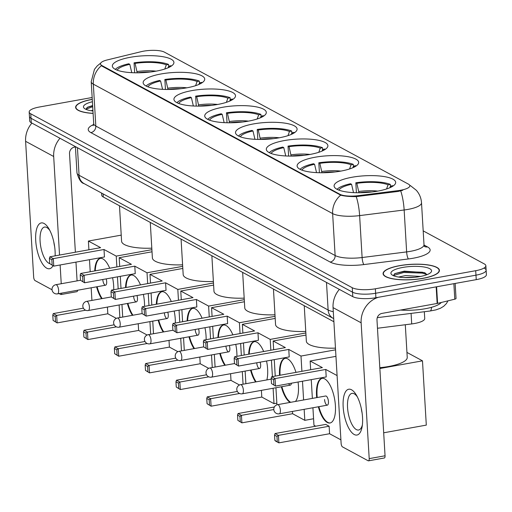 <?xml version="1.0" encoding="UTF-8"?>
<svg xmlns="http://www.w3.org/2000/svg" width="512" height="512" viewBox="0 0 512 512"><rect width="100%" height="100%" fill="white"/><g stroke="black" fill="none" stroke-linecap="round" stroke-linejoin="round"><path stroke-width="0.77" d="M253.478 123.923A30.842 8.397 -3.4 0 0 235.52 132.691A30.842 8.397 -3.4 0 0 279.136 137.805A30.842 8.397 -3.4 0 0 297.094 129.03A30.842 8.397 -3.4 0 0 253.478 123.923M161.094 73.952A30.842 8.397 -3.4 0 0 143.142 82.72A30.842 8.397 -3.4 0 0 186.758 87.834A30.842 8.397 -3.4 0 0 204.717 79.059A30.842 8.397 -3.4 0 0 161.094 73.952M191.891 90.605A30.842 8.397 -3.4 0 0 173.933 99.379A30.842 8.397 -3.4 0 0 217.549 104.486A30.842 8.397 -3.4 0 0 235.507 95.718A30.842 8.397 -3.4 0 0 191.891 90.605M222.682 107.264A30.842 8.397 -3.4 0 0 204.73 116.032A30.842 8.397 -3.4 0 0 248.346 121.146A30.842 8.397 -3.4 0 0 266.304 112.378A30.842 8.397 -3.4 0 0 222.682 107.264M284.269 140.576A30.842 8.397 -3.4 0 0 266.317 149.35A30.842 8.397 -3.4 0 0 309.933 154.458A30.842 8.397 -3.4 0 0 327.891 145.69A30.842 8.397 -3.4 0 0 284.269 140.576M315.066 157.235A30.842 8.397 -3.4 0 0 297.107 166.003A30.842 8.397 -3.4 0 0 340.73 171.117A30.842 8.397 -3.4 0 0 358.682 162.349A30.842 8.397 -3.4 0 0 315.066 157.235M352.058 177.248A30.842 8.397 -3.4 0 0 334.099 186.016A30.842 8.397 -3.4 0 0 377.715 191.123A30.842 8.397 -3.4 0 0 395.674 182.355A30.842 8.397 -3.4 0 0 352.058 177.248M130.304 57.293A30.842 8.397 -3.4 0 0 112.346 66.061A30.842 8.397 -3.4 0 0 155.962 71.174A30.842 8.397 -3.4 0 0 173.92 62.406A30.842 8.397 -3.4 0 0 130.304 57.293M143.603 51.162A15.712 4.275 -3.4 0 0 141.229 51.661L107.251 59.936A15.712 4.275 -3.4 0 0 100.48 63.904A15.712 4.275 -3.4 0 0 101.901 65.542L339.955 194.31A15.712 4.275 -3.4 0 0 358.176 195.667L398.131 190.624A15.712 4.275 -3.4 0 0 409.85 185.766A15.712 4.275 -3.4 0 0 408.429 184.128L164.403 52.128A15.712 4.275 -3.4 0 0 143.603 51.162M333.894 321.747L103.283 197.005A17.459 4.755 176.6 0 1 101.702 195.187L101.574 193.069M424.326 311.725L424.73 318.534A17.459 4.755 176.6 0 1 411.706 323.93L377.472 328.256M92.262 99.322A28.224 7.686 -3.4 0 0 92.058 99.354A28.224 7.686 -3.4 0 0 75.622 107.379A28.224 7.686 -3.4 0 0 93.101 113.414M399.507 265.664A28.224 7.686 -3.4 0 0 383.078 273.69A28.224 7.686 -3.4 0 0 422.989 278.368A28.224 7.686 -3.4 0 0 439.424 270.342A28.224 7.686 -3.4 0 0 399.507 265.664M92.154 97.504L39.341 107.021A17.459 4.755 -3.4 0 0 29.178 111.987L29.446 116.461A17.459 4.755 -3.4 0 0 31.027 118.278L352.525 292.186A17.459 4.755 -3.4 0 0 375.629 293.254L475.968 275.174A17.459 4.755 -3.4 0 0 486.131 270.208A17.459 4.755 -3.4 0 0 484.55 268.39M402.771 190.259L398.176 191.43L356.224 196.614C349.491 196.646 344.314 196.16 340.678 195.149L101.933 66.093L100.499 64.23M29.178 111.987A17.459 4.755 -3.4 0 0 30.758 113.805L352.256 287.712A17.459 4.755 -3.4 0 0 375.36 288.787L475.706 270.701A17.459 4.755 -3.4 0 0 485.869 265.741A17.459 4.755 -3.4 0 0 484.288 263.917L423.181 230.867M29.709 120.928A17.459 4.755 -3.4 0 0 31.29 122.752L352.787 296.653A17.459 4.755 -3.4 0 0 375.891 297.728L476.237 279.648A17.459 4.755 -3.4 0 0 486.4 274.682L486.131 270.208A17.459 4.755 -3.4 0 1 475.968 275.174L375.629 293.254A17.459 4.755 -3.4 0 1 352.525 292.186L31.027 118.278A17.459 4.755 -3.4 0 1 29.446 116.461L29.709 120.928M92.269 99.405A27.93 7.603 -3.4 0 0 92.179 99.424A27.93 7.603 -3.4 0 0 75.917 107.366A27.93 7.603 -3.4 0 0 93.094 113.331M91.085 110.739L92.902 110.144M92.403 101.734A20.365 5.542 -3.4 0 0 84.39 108.435A20.365 5.542 -3.4 0 0 92.954 111.002M92.634 105.53L87.398 107.277L85.888 109.325M85.869 109.235L92.698 106.701M87.098 107.456L92.646 105.811M52.992 265.715A23.277 9.005 79.8 0 1 46.726 268.186A23.277 9.005 79.8 0 1 35.718 240.589A23.277 9.005 79.8 0 1 44.07 223.469A23.277 9.005 79.8 0 1 48.998 228.922A23.277 9.005 79.8 0 1 55.136 255.859M49.888 230.56A18.624 7.2 -100.2 0 0 46.778 227.501A18.624 7.2 -100.2 0 0 44.538 227.059A18.624 7.2 -100.2 0 0 40.339 243.91A18.624 7.2 -100.2 0 0 48.902 263.27A18.624 7.2 -100.2 0 0 49.722 263.616L53.747 266.125L104.448 256.986L104.006 249.498L116.23 256.109L116.87 266.938M54.637 246.573A18.624 7.2 79.8 0 1 53.792 241.901M31.904 123.078A23.277 20.506 118.4 0 0 25.6 141.312L33.67 277.133A2.912 1.126 -100.2 0 0 35.046 280.582L52.058 289.786M59.987 138.272A23.277 20.506 118.4 0 0 53.683 156.499L59.539 255.066M77.594 290.246A2.912 1.126 79.8 0 1 76.902 291.674L61.056 294.528A2.912 1.126 -100.2 0 1 60.71 294.464L59.085 293.581M61.056 294.528A2.912 1.126 -100.2 0 0 61.747 293.101M60.128 264.973L61.242 283.731M77.088 280.877L75.968 262.118M75.379 252.211L69.523 153.645A5.818 5.126 -61.6 0 1 74.477 147.104L75.43 146.931M422.874 278.304A27.93 7.603 -3.4 0 0 439.136 270.362A27.93 7.603 -3.4 0 0 399.629 265.734A27.93 7.603 -3.4 0 0 383.366 273.677A27.93 7.603 -3.4 0 0 422.874 278.304M400.576 310.054A29.094 7.923 -3.4 0 0 425.146 308.749A29.094 7.923 -3.4 0 0 441.318 302.464M398.541 277.05L405.606 275.578L420.576 276.442M403.738 277.594L414.733 277.299M402.778 267.437A20.365 5.542 -3.4 0 0 391.846 274.746A20.365 5.542 -3.4 0 0 419.725 276.602A20.365 5.542 -3.4 0 0 430.842 272.429A20.365 5.542 -3.4 0 0 424.442 267.066A20.365 5.542 -3.4 0 0 402.778 267.437M427.072 274.637L424.378 272.589L404.256 271.142L394.854 273.587L393.338 275.635M393.318 275.546L403.808 272.461L422.317 273.101L427.04 274.573M394.554 273.766L403.757 271.571L422.259 272.211L425.28 273.011M171.341 66.054A29.094 7.923 -3.4 0 0 170.95 65.741L168.717 66.144L168.141 67.763M131.776 72.678L129.805 64.339L128.781 63.782A29.094 7.923 -3.4 0 0 115.341 69.382M169.632 67.059A26.65 7.258 -3.4 0 0 168.717 66.144M129.805 64.339A26.65 7.258 -3.4 0 0 117.158 70.176M119.482 205.766L121.587 241.248A32.006 8.717 -3.4 0 0 151.802 248.16M134.656 72.787L134.061 62.829A29.094 7.923 -3.4 0 1 168.531 64.435L168.64 66.362M168.531 64.435L166.298 64.832A26.65 7.258 -3.4 0 0 135.085 63.386L134.061 62.829M164.813 69.011L166.298 64.832M135.085 63.386L137.203 72.813A22.81 6.208 -3.4 0 1 150.234 72.026M94.726 270.931A22.694 8.774 79.8 0 1 100.192 258.387A22.694 8.774 79.8 0 1 102.925 258.918A22.694 8.774 79.8 0 1 109.702 268.23M112.582 277.728A22.694 8.774 79.8 0 1 113.741 289.709M116.326 318.374L107.821 313.773L57.126 322.912L53.094 320.41L52.781 315.155L53.286 313.587L83.392 308.166M85.613 310.208L56.678 315.424L57.126 322.912L53.094 320.41M107.821 313.773L107.424 307.078M101.632 298.662A22.694 8.774 79.8 0 1 96.589 286.822M119.878 317.581L119.13 304.966M118.176 288.909L117.459 276.851M49.914 256.8L49.408 258.368L51.834 259.68L53.306 258.63L49.914 256.8L100.614 247.661L88.39 241.05L88.909 249.773M89.498 259.68L90.214 271.744M91.168 287.802L91.917 300.41M151.891 249.683L116.23 256.109M88.39 241.05L121.222 235.136M55.514 321.722L55.206 316.467L52.781 315.155M53.286 313.587L56.678 315.424L55.206 316.467M49.408 258.368L49.722 263.622L53.747 266.125L53.306 258.63L104.006 249.498M51.834 259.68L52.141 264.934M102.81 279.578A4.653 1.798 -100.2 0 0 105.574 285.203A4.653 1.798 -100.2 0 0 106.682 281.67A4.653 1.798 -100.2 0 0 106.17 278.88M102.163 298.566A22.694 8.774 79.8 0 1 97.12 286.726M95.251 270.835A22.694 8.774 79.8 0 1 100.461 258.349M202.131 82.714A29.094 7.923 -3.4 0 0 201.741 82.4L199.514 82.803L198.938 84.422M162.566 89.331L160.595 80.992L159.578 80.442A29.094 7.923 -3.4 0 0 146.138 86.042M200.422 83.718A26.65 7.258 -3.4 0 0 199.514 82.803M160.595 80.992A26.65 7.258 -3.4 0 0 147.955 86.835M150.272 222.426L152.384 257.901A32.006 8.717 -3.4 0 0 182.598 264.819M165.446 89.44L164.858 79.488A29.094 7.923 -3.4 0 1 199.322 81.088L199.437 83.014M199.322 81.088L197.094 81.491A26.65 7.258 -3.4 0 0 165.875 80.045L164.858 79.488M195.603 85.67L197.094 81.491M165.875 80.045L167.994 89.472M125.517 287.59A22.694 8.774 79.8 0 1 130.989 275.04A22.694 8.774 79.8 0 1 133.715 275.578A22.694 8.774 79.8 0 1 140.493 284.89M143.373 294.387A22.694 8.774 79.8 0 1 144.531 306.368M147.117 335.027L138.618 330.432L87.917 339.571L83.891 337.069L83.578 331.814L84.083 330.246L114.182 324.819M116.41 326.861L87.475 332.077L87.917 339.571L83.891 337.069M138.618 330.432L138.221 323.738M132.429 315.322A22.694 8.774 79.8 0 1 127.386 303.482M150.675 334.234L149.926 321.626M148.973 305.568L148.256 293.504M147.667 283.597L147.021 272.768L134.797 266.157L135.245 273.645L84.544 282.778L80.518 280.282L84.544 282.778L84.096 275.29L134.797 266.157M80.71 273.459L80.205 275.027L82.624 276.339L84.096 275.29L80.71 273.459L131.411 264.32L119.181 257.709L119.699 266.432M120.288 276.339L121.005 288.403M121.958 304.461L122.707 317.069M182.688 266.342L147.021 272.768M119.181 257.709L152.019 251.789M86.31 338.381L85.997 333.126L83.578 331.814M84.083 330.246L87.475 332.077L85.997 333.126M82.624 276.339L82.938 281.594M80.205 275.027L80.518 280.282M133.606 296.23A4.653 1.798 -100.2 0 0 136.365 301.862A4.653 1.798 -100.2 0 0 137.478 298.33A4.653 1.798 -100.2 0 0 136.966 295.539M132.954 315.226A22.694 8.774 79.8 0 1 127.91 303.386M126.048 287.494A22.694 8.774 79.8 0 1 131.251 275.002M232.928 99.373A29.094 7.923 -3.4 0 0 232.538 99.059L230.304 99.456L229.728 101.075M193.363 105.99L191.392 97.651L190.368 97.101A29.094 7.923 -3.4 0 0 176.928 102.694M231.219 100.378A26.65 7.258 -3.4 0 0 230.304 99.456M191.392 97.651A26.65 7.258 -3.4 0 0 178.746 103.494M181.069 239.085L183.174 274.56A32.006 8.717 -3.4 0 0 213.389 281.472M196.243 106.099L195.648 96.147A29.094 7.923 -3.4 0 1 230.118 97.747L230.227 99.674M230.118 97.747L227.885 98.15A26.65 7.258 -3.4 0 0 196.672 96.698L195.648 96.147M226.4 102.33L227.885 98.15M196.672 96.698L198.79 106.125A22.81 6.208 -3.4 0 1 211.821 105.344M156.314 304.243A22.694 8.774 79.8 0 1 161.779 291.699A22.694 8.774 79.8 0 1 164.512 292.237A22.694 8.774 79.8 0 1 171.29 301.549M174.17 311.04A22.694 8.774 79.8 0 1 175.328 323.027M177.914 351.686L169.408 347.091L118.714 356.224L114.682 353.728L114.374 348.474L114.88 346.906L144.979 341.478M147.206 343.52L118.266 348.736L118.714 356.224L114.682 353.728M169.408 347.091L169.011 340.39M163.219 331.974A22.694 8.774 79.8 0 1 158.176 320.141M181.472 350.893L180.717 338.285M179.763 322.227L179.046 310.163M178.458 300.256L177.818 289.427L165.594 282.81L166.035 290.304L115.334 299.437L111.309 296.941L115.334 299.437L114.893 291.949L165.594 282.81M111.501 290.112L110.995 291.686L113.421 292.992L114.893 291.949L111.501 290.112L162.202 280.979L149.978 274.362L150.496 283.085M151.085 292.998L151.802 305.056M152.755 321.114L153.504 333.728M213.478 282.995L177.818 289.427M149.978 274.362L182.81 268.448M117.107 355.034L116.794 349.779L114.374 348.474M114.88 346.906L118.266 348.736L116.794 349.779M113.421 292.992L113.728 298.246M110.995 291.686L111.309 296.941L86.656 301.363A4.653 1.798 79.8 0 1 87.219 301.472A4.653 1.798 79.8 0 1 89.421 306.989A4.653 1.798 79.8 0 1 88.307 310.522L136.365 301.862M164.397 312.89A4.653 1.798 -100.2 0 0 167.162 318.522A4.653 1.798 -100.2 0 0 168.269 314.989A4.653 1.798 -100.2 0 0 167.757 312.198M163.75 331.878A22.694 8.774 79.8 0 1 158.707 320.045M156.838 304.154A22.694 8.774 79.8 0 1 162.048 291.661M263.718 116.026A29.094 7.923 -3.4 0 0 263.328 115.712L261.101 116.115L260.525 117.734M224.154 122.65L222.182 114.31L221.165 113.754A29.094 7.923 -3.4 0 0 207.725 119.354M262.01 117.03A26.65 7.258 -3.4 0 0 261.101 116.115M222.182 114.31A26.65 7.258 -3.4 0 0 209.542 120.147M211.859 255.738L213.971 291.219A32.006 8.717 -3.4 0 0 244.186 298.131M227.034 122.758L226.445 112.8A29.094 7.923 -3.4 0 1 260.909 114.406L261.024 116.333M260.909 114.406L258.682 114.803A26.65 7.258 -3.4 0 0 227.469 113.357L226.445 112.8M257.19 118.982L258.682 114.803M227.469 113.357L229.581 122.784M187.104 320.902A22.694 8.774 79.8 0 1 192.576 308.358A22.694 8.774 79.8 0 1 195.302 308.89A22.694 8.774 79.8 0 1 202.08 318.202M204.96 327.699A22.694 8.774 79.8 0 1 206.118 339.686M208.704 368.346L200.205 363.744L149.504 372.883L145.478 370.387L145.165 365.133L145.67 363.558L175.77 358.138M177.997 360.179L149.062 365.395L149.504 372.883L145.478 370.387M200.205 363.744L199.808 357.05M194.016 348.634A22.694 8.774 79.8 0 1 188.973 336.794M212.262 367.552L211.514 354.938M210.56 338.886L209.843 326.822M209.254 316.909L208.608 306.08L196.384 299.469L196.832 306.957L146.131 316.096L142.106 313.594L146.131 316.096L145.683 308.608L196.384 299.469M142.298 306.771L141.792 308.339L144.211 309.651L145.683 308.608L142.298 306.771L192.998 297.632L180.768 291.021L181.286 299.744M181.875 309.651L182.592 321.715M183.546 337.773L184.294 350.387M244.275 299.654L208.608 306.08M180.768 291.021L213.606 285.107M147.898 371.693L147.584 366.438L145.165 365.133M145.67 363.558L149.062 365.395L147.584 366.438M144.211 309.651L144.525 314.906M141.792 308.339L142.106 313.594M195.194 329.549A4.653 1.798 -100.2 0 0 197.952 335.174A4.653 1.798 -100.2 0 0 199.066 331.642A4.653 1.798 -100.2 0 0 198.554 328.858M194.541 348.538A22.694 8.774 79.8 0 1 189.498 336.698M187.635 320.806A22.694 8.774 79.8 0 1 192.838 308.32M294.515 132.685A29.094 7.923 -3.4 0 0 294.125 132.371L291.891 132.774L291.315 134.394M254.95 139.302L252.979 130.963L251.955 130.413A29.094 7.923 -3.4 0 0 238.515 136.013M292.806 133.69A26.65 7.258 -3.4 0 0 291.891 132.774M252.979 130.963A26.65 7.258 -3.4 0 0 240.333 136.806M242.656 272.397L244.762 307.872A32.006 8.717 -3.4 0 0 274.976 314.79M257.83 139.411L257.235 129.459A29.094 7.923 -3.4 0 1 291.706 131.059L291.821 132.986M291.706 131.059L289.472 131.462A26.65 7.258 -3.4 0 0 258.259 130.016L257.235 129.459M287.987 135.642L289.472 131.462M258.259 130.016L260.378 139.443M217.901 337.562A22.694 8.774 79.8 0 1 223.366 325.011A22.694 8.774 79.8 0 1 226.099 325.549A22.694 8.774 79.8 0 1 232.877 334.861M235.757 344.358A22.694 8.774 79.8 0 1 236.915 356.339M239.501 385.005L230.995 380.403L180.301 389.542L176.269 387.04L175.962 381.786L176.467 380.218L206.566 374.79M208.794 376.838L179.853 382.048L180.301 389.542L176.269 387.04M230.995 380.403L230.598 373.709M224.806 365.293A22.694 8.774 79.8 0 1 219.763 353.453M243.059 384.211L242.31 371.597M241.357 355.539L240.64 343.475M240.051 333.568L239.405 322.739L227.181 316.128L227.622 323.616L176.928 332.755L172.896 330.253L176.928 332.755L176.48 325.261L227.181 316.128M173.088 323.43L172.582 324.998L175.008 326.31L176.48 325.261L173.088 323.43L223.789 314.291L211.565 307.68L212.083 316.403M212.672 326.31L213.389 338.374M214.342 354.432L215.091 367.04M275.072 316.314L239.405 322.739M211.565 307.68L244.403 301.76M178.694 388.352L178.381 383.098L175.962 381.786M176.467 380.218L179.853 382.048L178.381 383.098M175.008 326.31L175.315 331.565M172.582 324.998L172.896 330.253L148.243 334.675A4.653 1.798 79.8 0 1 148.806 334.784A4.653 1.798 79.8 0 1 151.008 340.301A4.653 1.798 79.8 0 1 149.894 343.84L197.952 335.174M225.984 346.208A4.653 1.798 -100.2 0 0 228.749 351.834A4.653 1.798 -100.2 0 0 229.856 348.301A4.653 1.798 -100.2 0 0 229.344 345.51M225.338 365.197A22.694 8.774 79.8 0 1 220.294 353.357M218.426 337.466A22.694 8.774 79.8 0 1 223.635 324.979M325.306 149.344A29.094 7.923 -3.4 0 0 324.915 149.03L322.688 149.427L322.112 151.053M285.747 155.962L283.77 147.622L282.752 147.072A29.094 7.923 -3.4 0 0 269.312 152.666M323.597 150.349A26.65 7.258 -3.4 0 0 322.688 149.427M283.77 147.622A26.65 7.258 -3.4 0 0 271.13 153.466M273.446 289.056L275.558 324.531A32.006 8.717 -3.4 0 0 305.773 331.443M288.621 156.07L288.032 146.118A29.094 7.923 -3.4 0 1 322.496 147.718L322.611 149.645M322.496 147.718L320.269 148.122A26.65 7.258 -3.4 0 0 289.056 146.669L288.032 146.118M318.784 152.301L320.269 148.122M289.056 146.669L291.168 156.096M248.691 354.221A22.694 8.774 79.8 0 1 254.163 341.67A22.694 8.774 79.8 0 1 256.896 342.208A22.694 8.774 79.8 0 1 263.667 351.52M266.547 361.011A22.694 8.774 79.8 0 1 266.874 379.917M276.845 403.162L274.016 403.674L261.792 397.062L211.091 406.195L207.066 403.699L206.752 398.445L207.258 396.877L237.363 391.45M239.584 393.491L210.65 398.707L211.091 406.195L207.066 403.699M261.792 397.062L261.395 390.362M255.603 381.946A22.694 8.774 79.8 0 1 250.56 370.112M274.016 403.674L273.101 388.256M272.41 376.621L271.43 360.134M270.842 350.227L270.202 339.398L257.971 332.781L258.419 340.275L207.718 349.408L203.693 346.912L207.718 349.408L207.277 341.92L257.971 332.781M203.885 340.083L203.379 341.658L205.798 342.963L207.277 341.92L203.885 340.083L254.586 330.95L242.355 324.339L242.874 333.062M243.462 342.97L244.179 355.034M245.133 371.085L245.888 383.699M305.862 332.966L270.202 339.398M242.355 324.339L275.194 318.419M209.485 405.005L209.171 399.757L206.752 398.445M207.258 396.877L210.65 398.707L209.171 399.757M205.798 342.963L206.112 348.218M203.379 341.658L203.693 346.912M256.781 362.861A4.653 1.798 -100.2 0 0 259.539 368.493A4.653 1.798 -100.2 0 0 260.653 364.96A4.653 1.798 -100.2 0 0 260.141 362.17M256.128 381.85A22.694 8.774 79.8 0 1 251.085 370.016M249.222 354.125A22.694 8.774 79.8 0 1 254.432 341.632M356.102 165.997A29.094 7.923 -3.4 0 0 355.712 165.683L353.485 166.086L352.909 167.706M316.538 172.621L314.566 164.282L313.542 163.725A29.094 7.923 -3.4 0 0 300.102 169.325M354.394 167.002A26.65 7.258 -3.4 0 0 353.485 166.086M314.566 164.282A26.65 7.258 -3.4 0 0 301.92 170.118M304.243 305.709L306.349 341.19A32.006 8.717 -3.4 0 0 335.462 348.141M319.418 172.73L318.822 162.778A29.094 7.923 -3.4 0 1 353.293 164.378L353.408 166.304M353.293 164.378L351.059 164.781A26.65 7.258 -3.4 0 0 319.846 163.328L318.822 162.778M349.574 168.96L351.059 164.781M319.846 163.328L321.965 172.755M279.526 375.334A22.694 8.774 79.8 0 1 284.954 358.33A22.694 8.774 79.8 0 1 287.686 358.861A22.694 8.774 79.8 0 1 295.981 372.371M298.067 382.01A22.694 8.774 79.8 0 1 295.462 401.44M313.574 418.752L304.813 420.333L292.589 413.715L241.888 422.854L237.856 420.358L237.549 415.104L238.054 413.53L274.368 406.989M273.798 409.536L241.44 415.366L241.888 422.854L237.856 420.358M292.589 413.715L292.448 411.443M290.157 402.394A22.694 8.774 79.8 0 1 281.35 386.765M304.813 420.333L304.16 409.331M303.603 399.974L302.49 381.216M301.901 371.302L300.992 356.051L288.768 349.44L289.21 356.928L238.515 366.067L234.483 363.565L238.515 366.067L238.067 358.579L288.768 349.44M234.675 356.742L234.17 358.31L236.595 359.622L238.067 358.579L234.675 356.742L285.376 347.61L273.152 340.992L273.67 349.715M274.259 359.622L275.238 376.109M275.93 387.744L276.947 404.832M335.558 349.824L300.992 356.051M273.152 340.992L305.99 335.078M240.282 421.664L239.968 416.41L237.549 415.104M238.054 413.53L241.44 415.366L239.968 416.41M236.595 359.622L236.909 364.877M234.17 358.31L234.483 363.565L209.83 367.987A4.653 1.798 79.8 0 1 210.394 368.102A4.653 1.798 79.8 0 1 212.595 373.619A4.653 1.798 79.8 0 1 211.482 377.152L259.539 368.493M290.688 402.298A22.694 8.774 79.8 0 1 281.882 386.675M288.659 383.706A4.653 1.798 -100.2 0 0 290.336 385.146A4.653 1.798 -100.2 0 0 291.405 383.213M280.058 375.245A22.694 8.774 79.8 0 1 285.222 358.291M379.814 367.693A32.006 8.717 -3.4 0 0 388.608 366.502A32.006 8.717 -3.4 0 0 407.238 357.402L405.299 324.742M393.094 186.01A29.094 7.923 -3.4 0 0 392.704 185.696L390.47 186.099L389.894 187.718M353.53 192.627L351.558 184.288L350.534 183.738A29.094 7.923 -3.4 0 0 337.094 189.338M391.386 187.014A26.65 7.258 -3.4 0 0 390.47 186.099M351.558 184.288A26.65 7.258 -3.4 0 0 338.912 190.131M356.41 192.736L355.814 182.784A29.094 7.923 -3.4 0 1 390.285 184.384L390.4 186.31M390.285 184.384L388.051 184.787A26.65 7.258 -3.4 0 0 356.838 183.334L355.814 182.784M386.566 188.966L388.051 184.787M356.838 183.334L358.957 192.768M316.691 397.613A22.694 8.774 79.8 0 1 321.946 378.336A22.694 8.774 79.8 0 1 324.678 378.874A22.694 8.774 79.8 0 1 335.117 402.47A22.694 8.774 79.8 0 1 329.997 423.008A22.694 8.774 79.8 0 1 327.27 422.47A22.694 8.774 79.8 0 1 318.342 406.778M340.909 439.859L329.574 433.728L278.88 442.867L275.488 441.03L274.848 440.365L274.541 435.11L275.046 433.542L325.741 424.403L329.133 426.24L278.432 435.373L278.88 442.867L274.848 440.365M315.693 426.214L313.965 425.28L312.922 407.757M379.866 368.518L422.483 360.832L426.304 425.114L383.686 432.794M329.574 433.728L329.133 426.24M337.094 375.578L325.76 369.453L326.202 376.941L275.501 386.074L271.475 383.578L275.501 386.074L275.059 378.586L325.76 369.453M271.667 376.755L271.162 378.323L273.587 379.635L275.059 378.586L271.667 376.755L322.368 367.616L310.144 361.005L310.662 369.728M311.251 379.635L312.365 398.394M422.483 360.832L406.944 352.429M310.144 361.005L335.949 356.352M277.274 441.677L276.96 436.422L274.541 435.11M275.046 433.542L278.432 435.373L276.96 436.422M273.587 379.635L273.894 384.89M271.162 378.323L271.475 383.578M328.435 401.626A4.653 1.798 -100.2 0 0 325.677 395.994L277.619 404.659A4.653 1.798 79.8 0 1 278.176 404.768A4.653 1.798 79.8 0 1 280.378 410.285A4.653 1.798 79.8 0 1 279.27 413.818L327.328 405.158A4.653 1.798 -100.2 0 0 328.435 401.626M330.259 422.95A22.694 8.774 79.8 0 1 318.874 406.682M317.222 397.517A22.694 8.774 79.8 0 1 317.062 395.469A22.694 8.774 79.8 0 1 322.214 378.298M324.563 399.526A4.653 1.798 -100.2 0 0 327.328 405.158M354.182 434.49A23.277 9.005 79.8 0 1 343.168 406.899A23.277 9.005 79.8 0 1 351.526 389.779A23.277 9.005 79.8 0 1 356.454 395.232A23.277 9.005 79.8 0 1 362.125 426.72A23.277 9.005 79.8 0 1 354.182 434.49M357.344 396.87A18.624 7.2 -100.2 0 0 354.227 393.811A18.624 7.2 -100.2 0 0 351.987 393.37A18.624 7.2 -100.2 0 0 347.789 410.221A18.624 7.2 -100.2 0 0 356.352 429.581A18.624 7.2 -100.2 0 0 358.592 430.022A18.624 7.2 -100.2 0 0 362.387 424.87M362.086 412.883A18.624 7.2 79.8 0 1 361.248 408.211M339.36 289.389A23.277 20.506 118.4 0 0 333.056 307.622L341.126 443.443A2.912 1.126 -100.2 0 0 342.502 446.893L368.16 460.774A2.912 1.126 -100.2 0 0 368.512 460.838A2.912 1.126 -100.2 0 0 369.203 458.63L385.05 455.776L376.979 319.955A5.818 5.126 -61.6 0 1 381.926 313.414L437.152 303.462L436.166 286.867M378.323 297.293A23.277 20.506 118.4 0 0 361.139 322.81L369.203 458.63M385.05 455.776A2.912 1.126 79.8 0 1 384.352 457.984L368.512 460.838M455.155 283.443L456.045 298.445A2.912 0.794 176.6 0 1 454.79 299.181L437.594 303.373A2.912 0.794 176.6 0 1 437.152 303.462M101.901 65.542L101.933 66.093M339.955 194.31L339.987 194.861M358.176 195.667L358.221 196.48M398.131 190.624L398.176 191.43M103.098 193.894L103.283 197.005M411.078 313.402L411.706 323.93M424.038 245.043L427.507 246.918A5.818 5.126 -61.6 0 1 424.71 246.592M427.507 246.918A29.094 7.923 176.6 0 1 413.203 258.221A29.094 7.923 176.6 0 1 408.435 258.95L363.917 264.57A29.094 7.923 176.6 0 1 330.176 262.054L90.867 132.608A29.094 7.923 176.6 0 1 93.651 124.531M400.717 190.906A20.365 4.64 82.8 0 1 404.147 209.984L406.637 251.904A23.277 6.336 -3.4 0 0 410.451 251.322A23.277 6.336 -3.4 0 0 424.006 244.704L424.806 246.694L424.41 246.445M409.747 185.344A20.365 17.946 -61.6 0 1 410.611 185.773L416.301 190.266C419.443 193.843 421.178 198.016 421.517 202.784A23.277 6.336 176.6 0 1 407.962 209.402A23.277 6.336 176.6 0 1 404.147 209.984L359.622 215.61A23.277 6.336 176.6 0 1 332.634 213.594L93.325 84.147A20.365 17.946 -61.6 0 1 101.37 65.702M340.678 195.149A20.365 17.946 118.4 0 0 332.634 213.594L335.123 255.514A23.277 6.336 -3.4 0 0 362.112 257.53L406.637 251.904A5.818 1.325 -97.2 0 0 408.435 258.95M356.224 196.614A20.365 4.64 82.8 0 1 359.622 215.61L362.112 257.53A5.818 1.325 -97.2 0 0 363.917 264.57M90.867 132.608A5.818 5.126 -61.6 0 0 95.821 126.067L93.325 84.147A23.277 6.336 176.6 0 1 91.219 81.722L93.709 123.642A23.277 6.336 -3.4 0 0 95.821 126.067L335.123 255.514A5.818 5.126 -61.6 0 1 330.176 262.054M475.706 270.701L476.237 279.648M30.758 113.805L31.29 122.752M352.256 287.712L352.787 296.653M375.36 288.787L375.891 297.728M431.578 307.29A11.635 2.65 82.8 0 1 430.131 310.995L377.28 317.664M333.709 318.624L84.109 183.616C81.254 183.11 78.874 179.526 76.973 172.858A23.277 6.336 -3.4 0 0 79.078 175.283L77.44 147.712M84.109 183.616A11.635 10.253 -61.6 0 1 79.078 175.283L328.128 310.003L326.49 282.432M333.152 318.336A11.635 10.253 -61.6 0 1 328.128 310.003A23.277 6.336 -3.4 0 0 333.293 311.686M53.683 156.499L25.6 141.312M131.738 72.493A23.085 6.285 -3.4 0 0 131.117 72.64M156.064 71.155A23.085 6.285 -3.4 0 0 137.018 71.546M80.512 280.262L55.866 284.704A4.653 1.798 79.8 0 1 56.422 284.813A4.653 1.798 79.8 0 1 58.624 290.33A4.653 1.798 79.8 0 1 57.517 293.869L105.574 285.203M162.528 89.152A23.085 6.285 -3.4 0 0 161.907 89.293M186.854 87.814A23.085 6.285 -3.4 0 0 167.808 88.198M181.024 88.685A22.81 6.208 -3.4 0 0 167.994 89.44M193.325 105.811A23.085 6.285 -3.4 0 0 192.704 105.952M217.651 104.467A23.085 6.285 -3.4 0 0 198.605 104.858M142.099 313.574L117.453 318.016A4.653 1.798 79.8 0 1 118.01 318.125A4.653 1.798 79.8 0 1 120.211 323.648A4.653 1.798 79.8 0 1 119.104 327.181L167.162 318.522M224.115 122.464A23.085 6.285 -3.4 0 0 223.494 122.611M248.442 121.126A23.085 6.285 -3.4 0 0 229.395 121.517M242.611 121.997A22.81 6.208 -3.4 0 0 229.581 122.758M254.912 139.123A23.085 6.285 -3.4 0 0 254.291 139.264M279.238 137.786A23.085 6.285 -3.4 0 0 260.192 138.17M273.408 138.656A22.81 6.208 -3.4 0 0 260.378 139.418M203.693 346.886L179.04 351.334A4.653 1.798 79.8 0 1 179.597 351.443A4.653 1.798 79.8 0 1 181.798 356.96A4.653 1.798 79.8 0 1 180.691 360.493L228.749 351.834M285.702 155.782A23.085 6.285 -3.4 0 0 285.082 155.923M310.029 154.438A23.085 6.285 -3.4 0 0 290.982 154.829M304.198 155.315A22.81 6.208 -3.4 0 0 291.168 156.07M316.499 172.435A23.085 6.285 -3.4 0 0 315.878 172.582M340.826 171.098A23.085 6.285 -3.4 0 0 321.779 171.488M334.995 171.968A22.81 6.208 -3.4 0 0 321.965 172.73M271.213 379.136L240.627 384.646A4.653 1.798 79.8 0 1 241.184 384.755A4.653 1.798 79.8 0 1 243.386 390.278A4.653 1.798 79.8 0 1 242.278 393.811L290.336 385.146M353.491 192.448A23.085 6.285 -3.4 0 0 352.87 192.589M377.818 191.11A23.085 6.285 -3.4 0 0 358.771 191.494M371.987 191.981A22.81 6.208 -3.4 0 0 358.957 192.736M361.139 322.81L333.056 307.622M436.608 286.79L437.594 303.373M454.79 299.181L453.869 283.674M100.717 63.078L97.197 65.939L94.464 69.338L91.219 81.722M410.611 185.773L409.728 185.299M485.869 265.741L486.131 270.208M421.517 202.784L424.006 244.704M93.709 123.642L93.146 125.715M447.987 300.838L446.4 303.578L443.738 306.259L440.486 308.237L435.942 309.875L430.131 310.995M76.973 172.858L75.411 146.618M75.981 108.461L75.917 107.366M439.2 271.462L439.136 270.362M383.43 274.771L383.366 273.677M55.866 284.704A4.653 4.653 0 0 0 54.47 293.382A4.653 4.653 0 0 0 57.517 293.869M86.656 301.363A4.653 4.653 0 0 0 85.267 310.035A4.653 4.653 0 0 0 88.307 310.522M117.453 318.016A4.653 4.653 0 0 0 116.064 326.694A4.653 4.653 0 0 0 119.104 327.181M148.243 334.675A4.653 4.653 0 0 0 146.854 343.354A4.653 4.653 0 0 0 149.894 343.84M179.04 351.334A4.653 4.653 0 0 0 177.651 360.006A4.653 4.653 0 0 0 180.691 360.493M209.83 367.987A4.653 4.653 0 0 0 208.442 376.666A4.653 4.653 0 0 0 211.482 377.152M240.627 384.646A4.653 4.653 0 0 0 239.238 393.325A4.653 4.653 0 0 0 242.278 393.811M277.619 404.659A4.653 4.653 0 0 0 276.23 413.331A4.653 4.653 0 0 0 279.27 413.818"/></g></svg>

